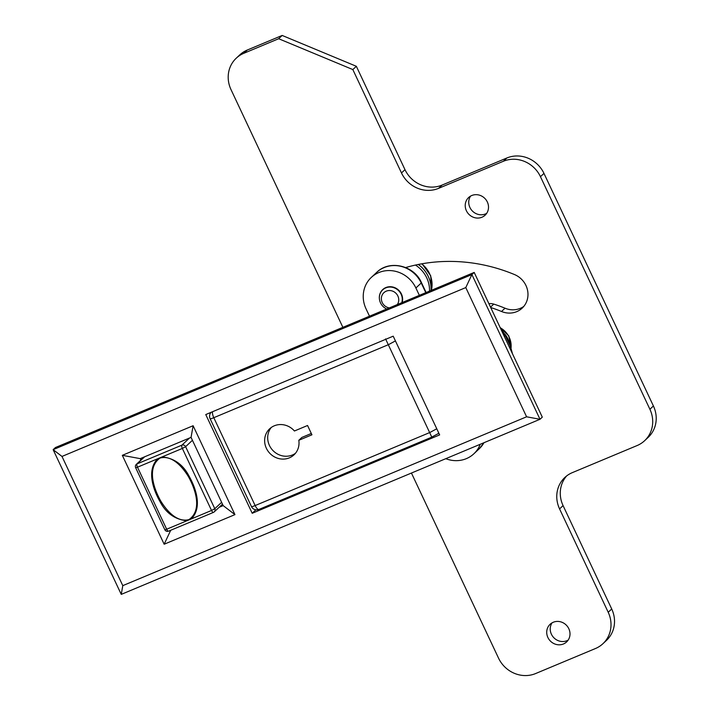 <?xml version="1.0" encoding="UTF-8"?>
<svg xmlns="http://www.w3.org/2000/svg" width="709" height="709" viewBox="0 0 709 709"><rect width="100%" height="100%" fill="white"/><g stroke="black" fill="none" stroke-linecap="round" stroke-linejoin="round"><path stroke-width="1.06" d="M379.625 300.279A12.08 11.255 46.9 0 1 382.718 289.591A12.08 11.255 46.9 0 1 385.864 287.562A12.08 11.255 46.9 0 1 398.511 290.052A12.08 11.255 46.9 0 1 402.127 302.557M369.504 316.196L366.039 308.84A28.768 26.8 46.9 0 1 371.321 277.405A28.768 26.8 46.9 0 1 378.81 272.575A28.768 26.8 46.9 0 1 415.891 287.996L419.356 295.352M252.209 513.281L205.761 414.561L393.203 336.181L439.651 434.901L252.209 513.281L255.896 509.833M480.215 444.286A28.768 26.8 46.9 0 1 473.851 453.804A28.768 26.8 46.9 0 1 445.775 458.679M474.197 272.424L55.444 447.53L53.148 449.666L471.902 274.56L474.197 272.424L542.296 417.14L540.001 419.285L121.257 594.381L53.148 449.666L61.993 456.436L122.79 585.643L526.592 416.795L465.786 287.579L61.993 456.436M465.786 287.579L471.902 274.56L540.001 419.285L526.592 416.795M164.16 544.228L122.32 455.329L193.114 425.728L234.945 514.628L164.16 544.228L170.727 530.252M219.152 507.281L223.167 505.606L191.058 437.382L140.214 458.643L140.887 460.079M223.167 505.606L234.945 514.628M191.058 437.382L193.114 425.728M122.32 455.329L140.214 458.643M121.257 594.381L122.79 585.643M271.272 427.474A17.831 16.617 -133.1 0 0 271.547 448.912A17.831 16.617 -133.1 0 0 292.418 454.992A17.831 16.617 -133.1 0 0 295.44 453.326M274.286 425.808A17.831 16.617 -133.1 0 0 269.642 428.803A17.831 16.617 -133.1 0 0 267.834 450.853A17.831 16.617 -133.1 0 0 289.369 457.846A17.831 16.617 -133.1 0 0 294.005 454.85A17.831 16.617 -133.1 0 0 298.808 440.298L311.933 434.803L307.555 425.497L294.43 430.992A17.831 16.617 -133.1 0 0 274.286 425.808M437.24 434.147L431.772 437.099L385.563 338.893M298.808 440.298L301.857 437.435L311.313 433.483M437.71 433.952L438.738 432.96M160.828 501.157C166.695 510.64 176.958 522.825 189.002 519.582C202.464 510.125 195.533 489.148 188.266 476.386C182.461 467.001 172.127 454.806 160.057 458.058C146.603 467.532 153.614 488.421 160.828 501.157L160.012 501.626C152.719 488.864 146.674 469.881 157.708 458.741L162.131 456.897C174.077 458.174 183.028 464.537 188.993 475.996C196.322 488.811 202.349 507.804 191.315 518.917L186.892 520.769C174.955 519.493 165.986 513.112 160.012 501.626M490.725 307.546A128.87 120.06 46.9 0 1 501.511 311.49A20.712 19.294 -133.1 0 0 516.764 311.632A20.712 19.294 -133.1 0 0 522.152 308.158A20.712 19.294 -133.1 0 0 514.512 274.56A170.284 158.656 -133.1 0 0 405.149 267.701M488.909 303.691A11.504 10.724 46.9 0 1 493.756 304.108A128.87 120.06 46.9 0 1 505.021 308.211A20.712 19.294 -133.1 0 0 520.273 308.353A20.712 19.294 -133.1 0 0 523.8 306.394M471.76 195.516A12.08 11.255 -133.1 0 0 468.614 197.545A12.08 11.255 -133.1 0 0 467.391 212.487A12.08 11.255 -133.1 0 0 481.978 217.22A12.08 11.255 -133.1 0 0 485.116 215.19A12.08 11.255 -133.1 0 0 486.347 200.248A12.08 11.255 -133.1 0 0 471.76 195.516M470.563 196.109A12.08 11.255 -133.1 0 0 471.68 210.236A12.08 11.255 -133.1 0 0 485.488 213.941A12.08 11.255 -133.1 0 0 486.684 213.347M553.25 622.263A12.08 11.255 -133.1 0 0 550.104 624.292A12.08 11.255 -133.1 0 0 548.881 639.234A12.08 11.255 -133.1 0 0 563.469 643.967A12.08 11.255 -133.1 0 0 566.606 641.937A12.08 11.255 -133.1 0 0 567.838 626.995A12.08 11.255 -133.1 0 0 553.25 622.263M552.054 622.856A12.08 11.255 -133.1 0 0 553.171 636.983A12.08 11.255 -133.1 0 0 566.978 640.688A12.08 11.255 -133.1 0 0 568.175 640.094M411.442 473.045L498.533 658.129A28.768 26.8 -133.1 0 0 535.623 673.55L595.445 648.531A28.768 26.8 -133.1 0 0 602.934 643.701A28.768 26.8 -133.1 0 0 608.207 612.266L559.569 508.902A28.768 26.8 46.9 0 1 564.843 477.467A28.768 26.8 46.9 0 1 572.331 472.637L637.143 445.536A28.768 26.8 -133.1 0 0 644.623 440.697A28.768 26.8 -133.1 0 0 649.905 409.27L540.462 176.683A28.768 26.8 -133.1 0 0 503.372 161.262L438.561 188.364A28.768 26.8 46.9 0 1 401.48 172.943L352.834 69.571L278.664 38.729L243.763 53.326A28.768 26.8 -133.1 0 0 236.283 58.156A28.768 26.8 -133.1 0 0 231.001 89.591L342.872 327.336M644.623 440.697L648.132 437.418A28.768 26.8 -133.1 0 0 653.414 405.982L543.971 173.404A28.768 26.8 -133.1 0 0 506.882 157.983L442.079 185.084A28.768 26.8 46.9 0 1 404.99 169.664L356.343 66.291L352.834 69.571M602.934 643.701L606.443 640.422A28.768 26.8 -133.1 0 0 611.716 608.987L563.079 505.614A28.768 26.8 46.9 0 1 566.677 475.907M356.343 66.291L282.173 35.45L247.281 50.038A28.768 26.8 -133.1 0 0 239.793 54.877L236.283 58.156M282.173 35.45L278.664 38.729M415.474 265.069A28.768 26.8 46.9 0 1 426.729 277.857A28.768 26.8 46.9 0 1 429.53 291.098M418.257 264.484A28.768 26.8 46.9 0 1 428.263 276.43A28.768 26.8 46.9 0 1 431.019 290.477M386.715 309A11.893 11.078 46.9 0 1 382.692 289.875A11.893 11.078 46.9 0 1 394.55 287.96A11.893 11.078 46.9 0 1 401.781 302.699M397.315 304.569A9.013 8.402 -133.1 0 0 392.883 291.231A9.013 8.402 -133.1 0 0 381.832 295.857A9.013 8.402 -133.1 0 0 387.22 307.307A9.013 8.402 -133.1 0 0 389.338 307.901M425.719 272.034A25.887 24.124 -133.1 0 0 419.613 265.503M504.4 336.615L505.26 335.508L500.767 328.887M512.315 353.419L510.117 345.841L505.26 335.508A9.208 1.09 154.8 0 0 505.366 335.18L510.232 345.513L512.483 353.791M504.711 333.895A20.136 18.762 46.9 0 1 509.514 343.98M425.79 292.666L421.235 282.997A28.768 26.8 -133.1 0 0 384.154 267.577A28.768 26.8 -133.1 0 0 376.665 272.407L371.321 277.405M415.891 287.996L421.235 282.997A5.752 0.682 -25.2 0 0 421.456 282.634C414.118 265.379 389.409 259.547 376.665 272.407M473.851 453.804L479.195 448.815A28.768 26.8 -133.1 0 0 483.963 442.717M395.427 340.914L388.532 344.627L213.79 417.698L255.143 505.561L429.884 432.49L436.771 428.777M259.095 509.301A5.752 1.976 -112.7 0 1 258.882 509.443A5.752 1.976 -112.7 0 1 255.143 505.561A5.752 0.682 -25.2 0 1 251.465 506.581A5.752 5.752 0 0 0 258.882 509.443L431.825 437.125M251.465 506.581L210.112 418.718A5.752 0.682 -25.2 0 0 213.79 417.698A5.752 1.976 67.3 0 1 212.558 411.725M188.266 476.386L188.993 475.996M191.315 518.917L211.539 510.462L182.355 448.442L162.131 456.897M157.708 458.741L137.484 467.204L166.668 529.224L186.892 520.769M164.834 529.738A2.88 2.88 0 0 0 168.547 531.165A2.88 0.984 67.3 0 1 166.668 529.224L164.834 529.738L135.649 467.71L137.484 467.204A2.88 0.984 67.3 0 1 137.032 463.899L181.903 445.146L189.507 438.029M192.431 440.298L185.607 446.679L214.792 508.707L221.616 502.326M144.645 456.791L137.032 463.899A2.88 2.676 -133.1 0 0 136.288 464.386L144.219 456.968M222.484 504.161L214.269 511.845A2.88 2.88 0 0 1 213.409 512.403A2.88 0.984 67.3 0 0 213.515 512.332A2.88 2.676 -133.1 0 0 214.792 508.707L211.539 510.462A2.88 0.984 67.3 0 0 213.409 512.403L168.547 531.165A2.88 0.984 67.3 0 0 168.653 531.094M181.903 445.146A2.88 0.984 67.3 0 0 182.355 448.442L185.607 446.679A2.88 2.676 -133.1 0 0 181.903 445.146M404.99 169.664L401.48 172.943M442.079 185.084L438.561 188.364M506.882 157.983L503.372 161.262M543.971 173.404L540.462 176.683M653.414 405.982L649.905 409.27M563.079 505.614L559.569 508.902M611.716 608.987L608.207 612.266M247.281 50.038L243.763 53.326M505.021 308.211L501.511 311.49M493.756 304.108L490.531 307.13M431.409 290.309A25.453 23.707 -133.1 0 0 421.695 263.837M511.065 347.507A19.808 18.461 -133.1 0 0 500.235 327.762M484.017 442.691L479.195 448.815M426.118 292.525L421.456 282.634M438.844 433.181L437.967 433.793M211.149 412.31A5.752 5.752 0 0 0 210.112 418.718M136.288 464.386A2.88 2.88 0 0 0 135.649 467.71M384.296 288.368L382.692 289.875M422.077 263.766L430.717 275.783L431.48 290.282M500.394 328.099L505.366 335.18M500.058 327.381L508.796 335.898L511.145 347.729"/></g></svg>
